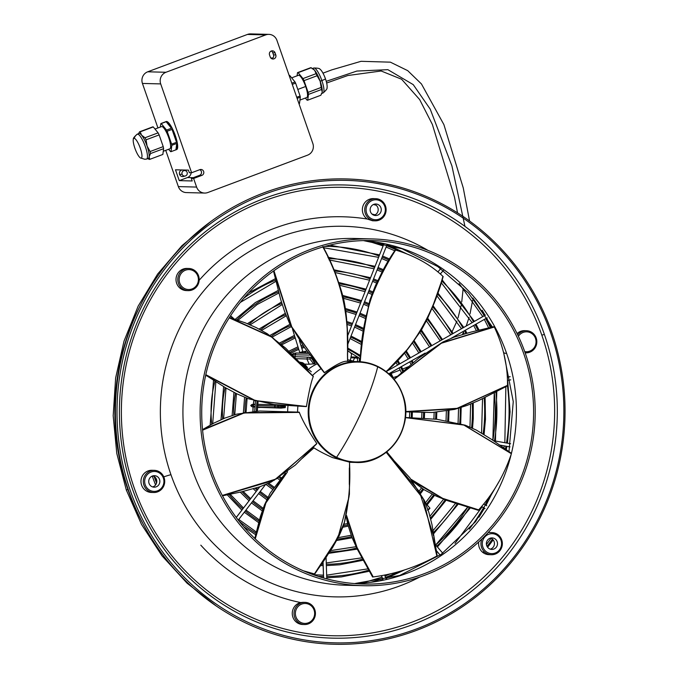 <?xml version="1.0" encoding="UTF-8"?>
<svg xmlns="http://www.w3.org/2000/svg" width="678" height="678" viewBox="0 0 678 678"><rect width="100%" height="100%" fill="white"/><g stroke="black" fill="none" stroke-linecap="round" stroke-linejoin="round"><path stroke-width="1.02" d="M464.93 226.274L451.921 165.907L430.225 109.158L413.249 84.64L387.875 69.673L356.882 71.054L326.237 81.326M128.701 490.855A232.74 224.825 -88.5 0 1 264.056 192.781A232.74 224.825 -88.5 0 1 551.756 332.364A232.74 224.825 -88.5 0 1 416.402 630.43A232.74 224.825 -88.5 0 1 128.701 490.855M550.663 332.856A231.3 223.435 -88.5 0 1 416.148 629.082A231.3 223.435 -88.5 0 1 130.218 490.364A231.3 223.435 -88.5 0 1 264.734 194.137A231.3 223.435 -88.5 0 1 550.663 332.856M188.204 290.633L186.433 290.582A11.085 10.704 -88.5 0 1 176.712 275.573A11.085 10.704 -88.5 0 1 187.018 268.429L188.781 268.471M372.569 220.765L367.29 219.036A11.085 10.704 -88.5 0 1 373.366 198.612L375.697 198.679M517.094 333.601A11.085 10.704 -88.5 0 1 524.662 330.661L526.416 330.703M488.185 532.569A11.085 10.704 -88.5 0 1 489.584 532.51L491.931 532.569M491.364 554.731L489.016 554.672A11.085 10.704 -88.5 0 1 478.71 541.985M302.642 624.48A11.085 10.704 -88.5 0 1 300.685 602.572L303.074 602.318M151.389 492.44A11.085 10.704 -88.5 0 1 148.033 470.939A11.085 10.704 -88.5 0 1 151.948 470.278L154.296 470.346M490.541 538.078A5.763 5.568 -88.5 0 1 490.753 549.002M152.906 475.854A5.763 5.568 -88.5 0 1 153.118 486.77M374.307 204.188A5.763 5.568 -88.5 0 1 374.519 215.104M525.297 353.255A173.449 167.551 -88.5 0 1 363.179 585.699A173.449 167.551 -88.5 0 1 210.019 471.371A173.449 167.551 -88.5 0 1 372.171 238.927A173.449 167.551 -88.5 0 1 525.297 353.255M211.528 470.803A171.78 165.941 -88.5 0 1 372.095 240.588A171.78 165.941 -88.5 0 1 523.789 353.823A171.78 165.941 -88.5 0 1 363.222 584.038A171.78 165.941 -88.5 0 1 211.528 470.803M195.4 271.073A11.085 10.704 -88.5 0 1 187.891 290.616A11.085 10.704 -88.5 0 1 178.416 283.328A11.085 10.704 -88.5 0 1 195.4 271.073M197.84 276.166A9.975 9.636 -88.5 0 1 192.043 288.938A9.975 9.636 -88.5 0 1 179.712 282.955A9.975 9.636 -88.5 0 1 185.518 270.183A9.975 9.636 -88.5 0 1 197.84 276.166M315.262 615.395A11.085 10.704 -88.5 0 1 294.65 617.226A11.085 10.704 -88.5 0 1 304.473 602.369A11.085 10.704 -88.5 0 1 315.262 615.395M314.075 610.056A9.975 9.636 -88.5 0 1 308.278 622.836A9.975 9.636 -88.5 0 1 295.947 616.853A9.975 9.636 -88.5 0 1 301.752 604.081A9.975 9.636 -88.5 0 1 314.075 610.056M517.738 334.924A11.085 10.704 -88.5 0 1 536.671 339.839A11.085 10.704 -88.5 0 1 525.433 352.84M518.39 336.296A9.975 9.636 -88.5 0 1 535.484 338.39A9.975 9.636 -88.5 0 1 524.713 351.611M364.874 207.815A11.085 10.704 -88.5 0 1 385.485 205.985A11.085 10.704 -88.5 0 1 374.485 220.799A11.085 10.704 -88.5 0 1 364.874 207.815M366.637 213.155A9.975 9.636 -88.5 0 1 372.434 200.383A9.975 9.636 -88.5 0 1 384.765 206.366A9.975 9.636 -88.5 0 1 378.968 219.138A9.975 9.636 -88.5 0 1 366.637 213.155M377.587 215.18A5.763 5.568 -88.5 0 1 370.205 210.689A5.763 5.568 -88.5 0 1 375.858 204.002A5.763 5.568 -88.5 0 1 377.587 215.18M150.38 470.998A11.085 10.704 -88.5 0 1 164.084 477.651A11.085 10.704 -88.5 0 1 153.203 492.474A11.085 10.704 -88.5 0 1 150.38 470.998M163.364 478.032A9.975 9.636 -88.5 0 1 157.559 490.804A9.975 9.636 -88.5 0 1 145.228 484.821A9.975 9.636 -88.5 0 1 151.033 472.049A9.975 9.636 -88.5 0 1 163.364 478.032M156.177 486.846A5.763 5.568 -88.5 0 1 148.796 482.355A5.763 5.568 -88.5 0 1 154.457 475.668A5.763 5.568 -88.5 0 1 156.177 486.846M491.711 532.569A11.085 10.704 -88.5 0 1 501.72 539.874A11.085 10.704 -88.5 0 1 484.736 552.129A11.085 10.704 -88.5 0 1 481.99 538.891M482.872 547.053A9.975 9.636 -88.5 0 1 488.669 534.281A9.975 9.636 -88.5 0 1 501 540.264A9.975 9.636 -88.5 0 1 495.203 553.036A9.975 9.636 -88.5 0 1 482.872 547.053M490.05 538.239A5.763 5.568 -88.5 0 1 497.432 542.739A5.763 5.568 -88.5 0 1 491.796 549.417A5.763 5.568 -88.5 0 1 490.05 538.239M428.284 509.203C427.021 510.542 427.31 510.551 429.123 509.22C430.386 507.89 430.106 507.881 428.284 509.203M299.803 352.543L302.778 351.619M305.015 367.196L301.651 364.281M301.769 362.849L299.964 362.535L301.778 362.849L307.083 368.315L301.769 362.849L301.524 364.272M299.532 362.086L302.541 362.679C304.295 363.628 305.956 365.357 307.549 367.866M301.778 362.849L303.151 363.094L307.524 367.849L307.083 368.315M311.304 371.798L308.778 369.595A52.647 50.85 -88.5 0 0 308.431 369.874L302.719 365.4M257.606 405.639L274.243 406.071L275.692 404.825L274.243 406.08L285.446 406.8L274.243 406.08L275.454 407.58L281.039 408.097L285.175 407.648L275.454 407.58M285.438 406.851L285.175 407.648M275.531 404.8L257.725 404.342L275.615 404.8L285.319 405.995L285.446 406.8M281.285 405.325A52.647 50.85 91.5 0 0 281.285 405.334L285.319 405.995M314.728 363.764C313.083 360.238 311.651 358.221 310.431 357.696C311.651 358.221 313.1 360.23 314.778 363.739L309.244 364.239L306.897 358.976L296.269 358.696M313.829 364.103L309.948 359.052L306.897 358.976L307.549 357.137L310.439 357.696L308.397 357.035L311.066 357.62L310.439 357.696L309.948 359.052M307.558 357.128A1.381 1.331 91.5 0 0 307.549 357.137L294.286 356.645M311.744 358.187L315.287 363.408L314.778 363.739M397.596 376.171L392.689 377.714M357.535 361.611L357.518 358.264L354.611 357.882L353.145 361.111M356.391 357.213L354.611 357.882L350.984 357.789M347.526 350.916A7.458 7.204 -88.5 0 1 351.577 354.238L350.314 360.332M307.965 369.535L308.778 369.595M254.496 404.257L253.047 405.512L254.835 407.071L254.25 407.02M280.861 408.08L257.479 407.317M305.77 351.238L307.253 351.28L305.761 351.246L304.541 352.738L306.058 351.246M293.464 353.458L295.828 353.035L294.888 354.73L296.218 352.984L308.854 353.314M304.566 364.12L309.244 364.239M295.379 356.67L294.888 354.73L295.371 356.67M313.973 360.798L314.821 360.823M259.844 407.537A52.647 50.85 91.5 0 0 259.844 407.546L257.479 407.334M304.583 353.204L304.541 352.738L304.566 353.204M253.047 405.512L250.894 405.512L253.047 405.537L254.25 407.037L251.724 406.614L250.75 405.52L251.767 404.58L254.216 404.274M251.97 404.58L250.894 405.512L251.792 406.622L254.826 407.088M295.837 353.035L308.897 353.374L295.837 353.035L293.286 353.492L292.591 354.747L310.287 355.119M302.846 351.772L305.744 351.246M302.837 351.78L302.227 352.823L308.473 352.84M321.067 368.688A50.426 48.714 91.5 0 0 312.482 375.544M297.922 406.122A50.426 48.714 91.5 0 0 297.6 412.08M313.202 447.039L274.158 480.27L222.376 495.601M303.405 570.808L314.414 573.927C326.915 557.757 337.008 540.29 344.695 521.526C349.026 501.745 350.619 481.939 349.467 462.108L332.559 457.608C324.83 454.124 318.626 450.878 313.956 447.878L313.88 448.014M299.142 412.588L299.345 412.402C302.193 419.996 308.015 430.377 316.812 443.548L276.454 478.888L222.291 495.44M205.815 374.654L255.292 400.562L306.439 406.495C309.032 391.189 311.312 381.214 313.27 376.57L308.126 371.036L271.819 336.864L229.401 317.575M322.948 246.623C341.254 279.387 349.458 315.202 347.568 354.069L347.568 361.382C344.229 360.416 336.517 364.179 324.431 372.663L291.532 327.067L273.641 270.937M273.946 270.717L291.794 326.94L324.33 372.654M388.926 455.345L419.479 491.736L433.589 536.001M433.81 537.434L436.886 555.909M346.373 516.551L356.831 547.917L373.214 576.936C395.35 574.046 416.563 567.071 436.878 556.019L423.394 499.025L386.197 452.302M412.275 480.829L443.404 499.008L478.643 509.864C493.194 493.906 504.101 475.193 511.39 453.743L463.828 425.047L405.359 417.614L463.76 424.894L511.28 453.54M386.536 452.031L389.977 456.209M386.791 451.828L393.554 460.031M394.071 379.324L441.183 343.06L494.05 326.821M405.673 411.809L457.082 408.648L507.508 385.35C507.754 365.722 503.356 346.272 494.313 327.008L441.378 343.229L394.13 379.392M360.145 361.857C361.399 321.957 373.002 281.48 395.291 249.996L395.291 249.996M442.726 276.344L442.904 276.336C430.513 264.581 414.758 255.818 395.638 250.046C385.172 266.276 376.485 283.777 369.561 302.558C364.959 322.33 361.857 342.093 360.238 361.857M443.183 276.624L432.556 306.803L427.521 318.524L421.258 330.347L407.605 349.136L386.994 370.917C413.656 348.272 433.352 313.177 443.124 276.539M386.121 371.603L386.96 370.73C413.529 348.077 433.166 312.948 442.904 276.336M347.568 361.382L347.45 354.043C349.246 315.211 340.992 279.429 322.677 246.673M299.345 412.402L244.131 412.97L202.586 430.183M299.218 412.165L244.088 412.656L202.544 429.793M313.668 447.717L305.871 454.658M313.956 447.878L302.083 458.464M349.339 468.032L349.314 484.439M349.068 496.669L338.025 537.434L314.863 573.291M305.854 406.453L254.928 400.664L205.748 374.959M313.27 376.57L271.683 337.076L229.223 317.846M265.7 34.909L165.974 72.266A9.085 8.78 91.5 0 0 160.694 83.911L191.611 172.746L199.874 169.644A3.051 2.941 -88.5 0 1 203.781 172.026A3.051 2.941 -88.5 0 1 201.866 175.382L193.611 178.475L196.603 187.069A9.085 8.78 91.5 0 0 207.841 192.518L307.558 155.16A9.085 8.78 91.5 0 0 312.846 143.524L276.929 40.358A9.085 8.78 91.5 0 0 265.7 34.909L247.445 34.442L147.728 71.8A9.085 8.78 91.5 0 0 142.439 83.436L157.932 127.947M182.094 174.246A2.771 2.678 91.5 0 0 185.263 175.992A2.771 2.678 91.5 0 0 185.382 170.653A2.771 2.678 91.5 0 0 182.094 174.246L179.585 174.382A3.322 3.212 -88.5 0 1 182.119 169.966M191.611 172.746L189.323 172.687L188.433 170.127L175.483 169.797L179.255 180.636L192.205 180.967L191.315 178.416L193.611 178.475M179.255 180.636L187.518 177.534L193.264 177.687M269.53 54.918A3.051 2.941 -88.5 0 1 272.403 50.833A3.051 2.941 -88.5 0 1 275.073 52.842L275.793 54.926A3.051 2.941 -88.5 0 1 272.971 59.011A3.051 2.941 -88.5 0 1 270.251 56.994L269.53 54.918M165.737 150.355L178.356 186.603A9.085 8.78 91.5 0 0 185.942 192.569M251.097 33.925A9.085 8.78 91.5 0 0 247.445 34.442M271.225 51.036A3.051 2.941 -88.5 0 1 272.776 52.782L273.505 54.867A3.051 2.941 -88.5 0 1 271.81 58.74M185.263 175.992L183.382 176.475A3.322 3.212 -88.5 0 1 179.585 174.382M191.162 172.729A5.763 5.568 -88.5 0 1 187.518 177.534M270.802 57.969L272.844 58.02M191.315 178.416L199.578 175.322A3.051 2.941 91.5 0 0 199.798 169.678M297.125 98.369L300.312 97.174L299.49 103.539L298.99 103.726M292.252 84.377L295.608 83.123L300.091 96.013A14.958 3.602 69.5 0 1 300.312 97.174M300.091 96.013L296.744 97.268M289.159 75.495L289.337 75.428A14.958 3.602 69.5 0 1 289.514 75.411A14.958 3.602 69.5 0 1 289.701 75.436L295.015 81.962L291.828 83.157M289.209 75.622L289.701 75.436M291.794 77.8L298.456 75.3A11.857 2.856 69.5 0 1 305.676 86.487A11.857 2.856 69.5 0 1 306.778 97.513L300.066 100.03M305.354 98.047L307.075 100.158A14.687 3.534 -110.5 0 0 307.727 100.175L308.482 94.395A14.687 3.534 -110.5 0 0 308.092 92.352L304.015 80.64A14.687 3.534 -110.5 0 0 302.973 78.589L298.151 72.665A14.687 3.534 -110.5 0 0 297.498 72.648L297.091 75.817M321.575 89.488L322.203 91.996A13.297 3.204 -110.5 0 0 320.152 81.216L321.186 87.445A14.687 3.534 69.5 0 1 321.575 89.488L308.482 94.395M317.109 75.741L320.152 81.216A13.297 3.204 -110.5 0 0 314.668 70.343L316.067 73.682A14.687 3.534 69.5 0 1 317.109 75.741L304.015 80.64M321.186 87.445L308.092 92.352M316.067 73.682L302.973 78.589M298.151 72.665L311.244 67.758L314.668 70.343A13.297 3.204 -110.5 0 0 313.321 69.012M297.498 72.648L310.592 67.741A14.687 3.534 69.5 0 1 311.244 67.758M322.084 92.615L320.821 95.267L307.727 100.175M314.016 67.978A13.297 3.204 69.5 0 1 321.864 80.572A13.297 3.204 69.5 0 1 323.296 92.827M313.889 67.995C317.719 68.063 319.736 68.453 319.957 69.173A10.551 2.542 69.5 0 1 325.491 78.936A10.551 2.542 69.5 0 1 327.016 87.971M165.602 121.76L166.203 121.532A14.958 3.602 69.5 0 1 169.144 123.413A14.958 3.602 69.5 0 1 176.272 138.634A14.958 3.602 69.5 0 1 176.695 149.558L176.094 149.787A14.958 3.602 -110.5 0 0 176.746 143.465L175.924 149.83L171.017 151.669L171.848 145.304A14.958 3.602 -110.5 0 0 171.627 144.143L167.135 131.252A14.958 3.602 -110.5 0 0 166.551 130.083L161.237 123.566A14.958 3.602 -110.5 0 0 161.05 123.54A14.958 3.602 -110.5 0 0 160.872 123.557L160.288 127.066M166.551 130.083L171.458 128.252A14.958 3.602 -110.5 0 0 168.542 123.642A14.958 3.602 -110.5 0 0 166.144 121.726L161.237 123.566M167.135 131.252L172.043 129.413L176.526 142.304A14.958 3.602 -110.5 0 0 172.043 129.413M176.526 142.304L171.627 144.143M171.848 145.304L176.746 143.465M168.568 149.287L170.653 151.66A14.958 3.602 -110.5 0 0 170.839 151.677A14.958 3.602 -110.5 0 0 171.017 151.669M161.813 126.549A11.857 2.856 69.5 0 1 163.873 128.083A11.857 2.856 69.5 0 1 169.517 140.151A11.857 2.856 69.5 0 1 169.847 148.813L163.262 151.279M138.871 133.558A13.297 3.204 69.5 0 1 141.592 135.185L140.185 131.837A14.687 3.534 -110.5 0 0 139.532 131.82L152.626 126.922A14.687 3.534 69.5 0 1 153.279 126.939L158.101 132.863A14.687 3.534 69.5 0 1 159.144 134.914L163.22 146.626A14.687 3.534 69.5 0 1 163.601 148.668L162.856 154.448L149.762 159.355L149.126 156.838A13.297 3.204 69.5 0 1 148.185 158.457M147.829 158.601L149.109 159.338A14.687 3.534 -110.5 0 0 149.762 159.355M150.508 153.567A14.687 3.534 -110.5 0 0 150.126 151.533L147.075 146.058A13.297 3.204 69.5 0 1 149.126 156.838L150.508 153.567L163.601 148.668M163.22 146.626L150.126 151.533M158.101 132.863L145.007 137.77L141.592 135.185A13.297 3.204 69.5 0 1 147.075 146.058L146.05 139.821L159.144 134.914M148.304 158.423L146.592 159.059A13.297 3.204 -110.5 0 0 146.211 149.338A13.297 3.204 -110.5 0 0 139.88 135.82A13.297 3.204 -110.5 0 0 137.575 134.1A7.755 7.492 -88.5 0 0 134.142 138.312A10.551 2.542 -110.5 0 0 133.346 139.092A10.551 2.542 -110.5 0 0 135.219 149.126A10.551 2.542 -110.5 0 0 140.397 157.915A10.551 2.542 -110.5 0 0 141.049 158.152A10.551 2.542 -110.5 0 0 140.321 148.304A10.551 2.542 -110.5 0 0 134.142 138.312M139.532 131.82L138.549 133.668M140.185 131.837L153.279 126.939M146.05 139.821A14.687 3.534 -110.5 0 0 145.007 137.77M165.771 121.718L160.872 123.557M171.458 128.252L166.144 121.726M295.015 81.962A14.958 3.602 69.5 0 1 295.608 83.123M544.366 334.381A226.655 218.952 91.5 0 0 264.183 198.451A226.655 218.952 91.5 0 0 132.363 488.736A226.655 218.952 91.5 0 0 412.555 624.667A226.655 218.952 91.5 0 0 544.366 334.381L541.832 335.186A224.257 216.629 91.5 0 0 264.606 200.696A224.257 216.629 91.5 0 0 134.185 487.906A224.257 216.629 91.5 0 0 411.41 622.404A224.257 216.629 91.5 0 0 541.832 335.186M199.179 280.26A194.832 188.204 -88.5 0 1 367.29 219.036M300.685 602.572A194.832 188.204 -88.5 0 1 200.798 545.163M419.682 577.088A185.331 179.034 -88.5 0 1 170.949 474.693A11.085 1.042 -19.2 0 0 163.779 476.863M345.958 585.258A173.449 167.551 -88.5 0 1 192.832 470.93A173.449 167.551 -88.5 0 1 354.95 238.486L372.137 238.927M363.493 240.597A171.78 165.941 -88.5 0 1 506.602 353.382A171.78 165.941 -88.5 0 1 511.432 453.336L491.711 439.471L476.354 430.089L465.303 425.216L437.013 419.309L405.376 417.47M511.11 454.667A171.78 165.941 -88.5 0 1 354.636 583.589M506.602 353.382A84.784 7.975 160.8 0 1 503.585 352.382L503.364 351.755M181.585 288.031L179.806 287.981M522.501 331.364L520.729 331.313M484.736 552.129L482.389 552.07M233.012 317.974A3.882 0.78 131.1 0 1 233.046 318.321A3.882 0.78 131.1 0 1 232.935 318.643M233.046 318.321A13.026 2.102 39.2 0 1 230.452 315.94M144.244 526.018A228.528 220.757 -88.5 0 1 127.896 489.516A228.528 220.757 -88.5 0 1 140.092 305.939M210.375 221.859L181.924 245.707L157.627 274.056L138.151 306.142L124.023 341.093L115.633 377.96L113.192 415.741L116.786 453.413L126.294 489.948L127.896 489.516M388.757 373.79L425.148 353.085M451.184 338.271L487.135 317.812L451.285 338.229M356.687 548.01A140.702 135.914 -88.5 0 1 329.635 551.994M256.081 533.213A140.702 135.914 -88.5 0 1 239.088 521.162M460.209 407.8A140.702 135.914 -88.5 0 1 459.735 423.403M433.598 494.889A140.702 135.914 -88.5 0 1 426.445 504.085M436.149 550.375L440.141 555.062M256.369 411.173A67.605 65.308 -88.5 0 1 257.089 401.435M289.989 352.297A67.605 65.308 -88.5 0 1 298.413 348.221M301.439 347.111A67.605 65.308 -88.5 0 1 303.558 346.433M347.509 349.212A67.605 65.308 -88.5 0 1 360.594 356.984M507.458 385.85A189.425 182.984 -88.5 0 1 506.483 443.005M505.932 446.175A189.425 182.984 -88.5 0 1 505.356 449.2M489.541 496.355A189.425 182.984 -88.5 0 1 485.143 504.856M483.575 507.661A189.425 182.984 -88.5 0 1 469.269 529.179M156.55 483.024A189.425 182.984 -88.5 0 1 154.092 476.397M155.55 484.973L152.338 476.388L153.542 476.1M481.583 506.5L485.033 508.492L481.575 506.508M381.46 575.614L383.18 580.063M377.239 242.351A177.246 171.22 -88.5 0 1 383.629 244.572M386.63 245.716A177.246 171.22 -88.5 0 1 398.367 250.852M441.624 280.836A177.246 171.22 -88.5 0 1 473.549 321.864M475.109 324.677A177.246 171.22 -88.5 0 1 478.092 330.449M280.531 478.609A79.784 77.072 -88.5 0 1 279.107 477.643M222.647 418.987A104.149 100.607 -88.5 0 1 225.113 387.502M260.572 329.83A104.149 100.607 -88.5 0 1 285.811 314.677M345.594 309.854A104.149 100.607 -88.5 0 1 356.594 313.151M359.603 314.304A104.149 100.607 -88.5 0 1 365.595 316.948M405.469 351.568A104.149 100.607 -88.5 0 1 409.622 358.238M411.173 361.052A104.149 100.607 -88.5 0 1 412.394 363.416M499.5 445.022L510.017 446.904L499.5 445.022M328.457 258.589A152.881 147.677 -88.5 0 1 374.62 267.429M377.621 268.581A152.881 147.677 -88.5 0 1 383.18 270.903M432.581 306.744A152.881 147.677 -88.5 0 1 452.243 333.991M323.059 561.596L323.601 578.012M211.739 424.292A116.336 112.379 -88.5 0 1 215.002 381.087M249.055 324.338A116.336 112.379 -88.5 0 1 281.845 303.405M343.11 296.82A116.336 112.379 -88.5 0 1 361.103 301.718M364.103 302.871A116.336 112.379 -88.5 0 1 368.476 304.727M413.563 341.729A116.336 112.379 -88.5 0 1 420.275 352.179M421.835 354.992A116.336 112.379 -88.5 0 1 422.063 355.425M411.402 412.071A91.971 88.843 -88.5 0 1 411.182 417.784M273.353 488.033A91.971 88.843 -88.5 0 1 267.598 483.728M236.834 319.94A128.515 124.142 -88.5 0 1 278.692 291.794M339.254 283.853A128.515 124.142 -88.5 0 1 365.611 290.286M368.612 291.438A128.515 124.142 -88.5 0 1 372.425 293.032M420.869 330.991A128.515 124.142 -88.5 0 1 430.937 346.111M484.151 397.825A165.059 159.449 -88.5 0 1 483.16 433.827M457.26 503.729A165.059 159.449 -88.5 0 1 433.335 532.552M368.917 570.096A165.059 159.449 -88.5 0 1 326.711 576.486M323.491 576.495A165.059 159.449 -88.5 0 1 318.109 576.351M507.449 380.409L510.746 379.833L507.449 380.409M440.293 273.98L443.353 270.446M259.793 486.796L236.266 517.484M278.319 407.309L277.429 406.198L278.497 405.266M288.014 405.554A52.647 50.85 91.5 0 0 287.667 411.682M354.425 361.527A52.647 50.85 91.5 0 0 347.653 359.755L354.45 361.527M317.202 363.815A52.647 50.85 91.5 0 0 307.998 369.51M357.518 358.264L358.832 357.772M275.336 407.563L257.496 407.105M274.243 406.063L257.606 405.63M253.97 400.562A52.647 50.85 91.5 0 0 253.377 404.385M253.148 406.851A52.647 50.85 91.5 0 0 253.004 411.419M336.178 457.701A50.426 48.714 -88.5 0 1 311.083 429.208A50.426 48.714 -88.5 0 1 358.221 361.628A50.426 48.714 -88.5 0 1 377.654 366.374A50.426 48.714 -88.5 0 1 402.749 394.867A50.426 48.714 -88.5 0 1 355.619 462.447A50.426 48.714 -88.5 0 1 336.178 457.701M402.562 395.028A49.969 48.265 -88.5 0 1 389.638 448.938A49.969 48.265 -88.5 0 1 336.602 457.294A85.335 20.213 -64.1 0 0 361.332 412.148A85.335 20.213 -64.1 0 0 377.697 366.79A49.969 48.265 -88.5 0 1 402.562 395.028L402.749 394.867M336.602 457.294A49.969 48.265 -88.5 0 1 311.736 429.055L311.083 429.208M346.611 515.594L357.018 547.451L373.214 576.936M411.054 479.295L442.717 498.372L478.643 509.864M405.664 411.554L457.074 408.351L507.508 385.35M254.945 538.595L265.157 503.746L285.608 473.219M287.548 471.752L265.903 502.949L255.259 538.9M325.016 246.385A165.059 159.449 -88.5 0 1 379.121 256.004M382.129 257.148A165.059 159.449 -88.5 0 1 389.341 260.199M437.174 293.701A165.059 159.449 -88.5 0 1 462.896 327.923M464.447 330.737A165.059 159.449 -88.5 0 1 465.828 333.347M398.562 571.69A177.246 171.22 -88.5 0 1 385.536 577.385M382.536 578.52A177.246 171.22 -88.5 0 1 371.408 582.165M494.304 392.562A175.916 169.932 -88.5 0 1 492.898 440.319M467.854 506.958A175.916 169.932 -88.5 0 1 435.717 544.968M448.039 410.8A128.515 124.142 -88.5 0 1 447.7 420.665M422.792 488.897A128.515 124.142 -88.5 0 1 420.157 492.381M351.679 536.603A128.515 124.142 -88.5 0 1 337.449 539.129M259.106 521.153A128.515 124.142 -88.5 0 1 245.25 510.992M242.817 508.881A128.515 124.142 -88.5 0 1 229.011 494.465M245.046 412.402A79.784 77.072 -88.5 0 1 246.173 397.901M280.98 343.966A79.784 77.072 -88.5 0 1 294.871 336.78M350.585 337.161A79.784 77.072 -88.5 0 1 362.094 343.068M388.019 369.866A79.784 77.072 -88.5 0 1 388.316 370.366M389.867 373.18A79.784 77.072 -88.5 0 1 391.452 376.383M243.783 298.244A140.702 135.914 -88.5 0 1 275.776 280.099M334.186 271.073A140.702 135.914 -88.5 0 1 370.112 278.861M373.12 280.006A140.702 135.914 -88.5 0 1 377.349 281.768M427.182 319.245A140.702 135.914 -88.5 0 1 441.59 340.051M492.431 539.146A213.79 206.519 -88.5 0 1 487.007 546.349M311.736 429.055A49.969 48.265 -88.5 0 1 324.66 375.146A49.969 48.265 -88.5 0 1 377.697 366.79M170.949 474.693A185.331 179.034 -88.5 0 1 224.198 269.929A185.331 179.034 -88.5 0 1 428.115 250.445M435.818 412.309A116.336 112.379 -88.5 0 1 435.564 419.19M347.899 524.891A116.336 112.379 -88.5 0 1 343.509 525.823M262.742 509.398A116.336 112.379 -88.5 0 1 252.402 501.661M249.97 499.55A116.336 112.379 -88.5 0 1 242.054 491.753M472.269 403.402A152.881 147.677 -88.5 0 1 471.583 427.793M445.124 499.805A152.881 147.677 -88.5 0 1 430.471 518.009M362.747 559.096A152.881 147.677 -88.5 0 1 326.304 564.291M323.092 564.299A152.881 147.677 -88.5 0 1 321.219 564.265M233.783 414.953A91.971 88.843 -88.5 0 1 235.512 393.164M271.251 336.39A91.971 88.843 -88.5 0 1 290.642 325.601M346.882 322.872A91.971 88.843 -88.5 0 1 352.094 324.576M355.094 325.728A91.971 88.843 -88.5 0 1 363.577 329.72M396.825 360.755A91.971 88.843 -88.5 0 1 398.969 364.306M400.52 367.12A91.971 88.843 -88.5 0 1 402.783 371.705M472.854 298.032A189.425 182.984 -88.5 0 1 484.202 315.804M485.762 318.618A189.425 182.984 -88.5 0 1 490.33 327.601M423.606 412.529A104.149 100.607 -88.5 0 1 423.369 418.445M267.437 498.305A104.149 100.607 -88.5 0 1 259.555 492.33M257.123 490.219A104.149 100.607 -88.5 0 1 255.114 488.372M495.855 391.757A177.246 171.22 -88.5 0 1 494.457 440.861M469.439 507.432A177.246 171.22 -88.5 0 1 436.725 546.146M147.728 71.8L165.974 72.266M275.793 54.926L273.505 54.867M275.073 52.842L272.776 52.782M178.356 186.603L196.603 187.069M142.439 83.436L160.694 83.911M199.578 175.322L201.866 175.382M297.939 89.386L305.676 86.487M320.152 81.216L321.864 80.572A7.755 0.729 160.8 0 0 325.491 78.936M168.542 123.642L169.144 123.413M322.974 73.156L331.839 69.851L361.027 61.317L390.375 62.164L407.707 70.648L421.453 83.962L443.904 124.625L463.26 187.925L469.557 220.994M472.591 300.439L470.024 313.914M469.083 317.448L466.193 326.05M463.472 332.356L462.515 334.279M326.669 83.013L347.814 75.521L381.163 70.995L401.622 79.25L419.674 99.59L432.378 124.472L454.497 197.145L457.523 212.841M463.193 288.201L461.752 301.863M461.125 305.498L458.014 317.914M456.913 321.109L452.107 331.669M450.556 334.313L449.938 335.296M408.792 366.527L402.656 369.044M400.173 370.019L391.164 373.451M345.992 585.258L363.179 585.699M492.465 327.059L468.6 293.159L437.81 266.581L402.046 248.775L363.416 240.597M302.668 624.48L304.439 624.531M234.317 319.101L230.579 315.753M311.973 573.359L311.88 574.207M126.294 489.948L141.49 524.374L161.94 555.748L187.103 583.207L216.29 606.013M388.774 373.807L425.047 353.162M458.548 408.309L458.091 422.936M432.123 494.177L425.42 502.822M356.043 546.705L330.576 550.595M256.377 532.035L238.775 519.441M236.342 517.331L235.791 516.848M440.115 555.079L436.157 550.434M360.399 358.781L347.526 350.823M304.337 347.483L301.795 348.272M298.769 349.365L290.837 353.136M258.055 401.681L257.36 411.114M507.669 380.366L510.076 411.775L507.458 443.183M506.907 446.344L506.246 449.828M492.931 491.482L486.033 505.373M484.456 508.178L478.922 517.289M483.66 504.008L486.745 505.78M376.146 205.205L373.392 204.519M383.129 580.071L381.409 575.622M479.117 330.203L475.998 324.169M474.447 321.355L442.031 279.709M406.325 253.623L387.079 244.589M281.294 477.736L280.158 476.981M413.199 362.73L412.071 360.543M410.521 357.73L406.19 350.755M365.832 315.745L360.043 313.177M357.043 312.016L345.399 308.507M285.285 313.312L259.081 329.042M223.613 386.587L221.02 419.69M493.381 440.666L510.619 443.743M450.828 334.788L431.945 308.397M382.443 272.183L377.087 269.929M374.087 268.768L329.076 259.945M302.854 351.696L299.396 340.517M326.067 557.18L326.788 578.876M347.45 345.119L387.155 244.394M420.758 356.45L420.411 355.797M418.868 352.984L412.546 343.06M368.086 306.159L363.569 304.219M360.577 303.058L343.466 298.295M282.201 304.549L250.157 324.813M215.884 381.655L212.68 423.767M412.385 412.114L412.165 417.843M272.514 489.296L265.996 484.414M429.521 346.916L419.97 332.449M371.9 294.396L368.078 292.786M365.078 291.633L339.737 285.294M278.98 292.964L257.157 304.515L237.978 320.321M205.858 375.231L205.18 377.68M482.533 398.656L481.592 432.911M455.641 503.237L433.039 530.654M368.196 568.817L326.66 575.147M323.448 575.156L313.389 574.749M510.161 376.68L507.297 377.171M440.319 274.005L443.378 270.463M236.249 517.458L259.733 486.821M315.304 363.416L311.066 357.62M356.111 357.12L359.467 358.298L359.264 361.662M355.738 357.086L351.196 356.967M307.244 351.272L305.914 351.238M295.939 353.009L293.006 353.594L292.235 354.543M301.71 353.128L302.176 352.238M347.619 361.357L358.221 361.628C379.688 363.247 394.545 374.332 402.791 394.884C415.216 426.496 388.596 464.676 355.619 462.447L349.534 462.286M346.289 516.907L347.797 524.484L351.916 537.222L357.12 548.875L372.595 577.012M386.265 452.251L409.715 477.659L424.394 500.483L428.81 512.212L432.005 524.713L437.166 555.807M386.494 452.073L389.24 455.421M412.605 481.261L424.199 489.796L435.895 495.974L447.666 500.72L478.227 510.271M405.673 411.843L432.242 412.495L454.633 409.376L467.218 405.385L478.922 400.444L507.475 385.841M394.011 379.256L418.623 358.179L442.844 342.026L453.929 337.195L471.032 332.076L494.016 326.635M360.069 361.84L363.722 328.61L369.908 300.032L374.375 288.294C377.468 279.59 390.918 258.038 395.147 249.945M347.67 361.382L347.339 336.881C347.204 329.084 347.272 316.16 343.627 299.006C339.695 283.574 332.839 266.098 323.042 246.597M324.279 372.731L304.642 347.882L289.548 323.355L284.641 311.6L280.556 299.066L273.514 271.031M316.838 443.632L295.396 465.023L271.242 482.033L259.623 486.855L241.173 491.931L222.494 495.813M299.184 412.139L259.725 411.012L236.8 414.114L224.774 418.123L213.96 423.08L202.527 429.606M313.617 447.7L306.592 453.938M285.116 473.583L270.166 493.143L264.462 504.974L260.318 516.721L254.775 538.434M349.534 462.125L349.416 494.169L344.077 524.247L339.068 535.951L332.627 547.468L314.745 574.029M306.371 406.614L274.192 404.554L248.648 398.825L237.08 393.926L225.494 387.731L205.714 375.137M313.295 376.392L285.616 348.094L267.234 333.703L256.089 327.542L245.216 322.821L229.461 317.474M292.523 329.194L299.786 352.645M265.454 484.634L238.266 520.102M383.985 243.665L347.339 336.644M466.845 333.076L465.345 330.228M463.794 327.415L437.573 292.557M389.952 259.157L382.57 256.021M379.57 254.869L329.881 245.114M411.114 364.518L409.758 361.857M408.215 359.043L404.359 352.797M365.306 318.448L359.069 315.651M356.069 314.49L345.788 311.338M286.252 315.787L261.623 330.398M226.011 388.036L223.613 418.589M361.679 583.207L382.011 577.164M385.011 576.02L390.621 573.715M435.708 544.951L467.82 506.949M492.855 440.293L494.262 392.579M476.456 330.822L473.693 325.482M472.142 322.669L441.056 282.455M394.723 250.75L386.104 247.063M383.104 245.911L367.637 241.004M449.022 410.614L448.675 420.835M423.674 489.465L420.724 493.364M352.128 537.781L336.712 540.502M258.716 522.687L244.309 512.221M241.868 510.119L227.257 494.83M435.191 544.349L442.751 553.214M372.781 220.774L375.129 220.833M409.732 412.004L409.504 417.699M273.997 487.084L268.751 483.219M429.954 508.203L425.462 502.94M505.873 386.613L504.839 442.709M504.288 445.878L503.864 448.141M482.16 506.847L455.006 543.383M156.771 480.787L155.703 477.905M153.72 492.499L151.372 492.44M384.621 575.012L386.299 579.343M323.542 577.995L322.999 561.672M525.848 352.865L525.153 352.848M440.751 268.59L437.869 271.929M421.182 351.662L414.233 340.839M368.815 303.566L364.552 301.744M361.552 300.583L342.771 295.464M281.404 301.998L247.445 323.686M213.528 380.155L210.155 425.182M454.972 336.813L454.692 336.288M453.141 333.474L433.005 305.609M383.782 269.861L378.07 267.454M375.07 266.293L327.838 257.25M393.121 377.578L390.757 372.671M389.214 369.857L388.774 369.095M362.23 341.797L351.026 336.042M348.034 334.873L347.305 334.61M294.438 335.373L279.76 342.941M244.589 397.266L243.377 412.69M442.488 339.542L427.682 318.185M377.875 280.692L373.561 278.878M370.561 277.726L333.568 269.708M275.429 278.658L248.614 292.854M485.423 315.109L386.596 371.341M305.015 602.369L303.244 602.327M491.067 538.281L486.423 544.476M375.087 214.85L371.976 214.053M436.81 412.232L436.547 419.267M348.212 526.103L342.975 527.204M262.208 510.865L251.462 502.89M249.021 500.788L240.249 492.126M493.169 539.908L487.609 547.29M470.625 404.071L469.973 427.081M443.573 499.22L429.979 516.204M362.027 557.808L326.262 562.952M323.05 562.96L322.126 562.952M279.548 479.778L277.692 478.515M401.495 372.815L399.105 367.925M397.554 365.103L395.672 361.95M363.383 331.305L354.56 327.084M351.568 325.915L346.975 324.381M291.184 326.669L272.209 337.076M236.427 393.613L234.758 414.665M464.218 333.788L463.04 331.542M461.489 328.728L436.598 295.362M388.604 261.471L381.595 258.496M378.595 257.343L323.508 247.707M446.361 411.088L446.039 420.394M421.445 488.007L419.267 490.897M351.17 535.264L338.22 537.646M259.411 519.984L245.928 510.11M243.495 508L230.189 494.22M488.702 327.999L484.346 319.423M482.795 316.601L459.159 283.531M360.738 355.679L347.483 347.89M302.659 345.204L301.007 345.729M297.981 346.822L288.87 351.196M255.47 400.995L254.699 411.283M473.236 403.003L473.261 418.733L472.532 428.225M446.141 500.178L430.784 519.246M363.374 560.197L339.737 564.782L326.347 565.613M323.135 565.621L320.321 565.579M424.598 412.555L424.36 418.496M266.776 499.694L258.615 493.559M256.174 491.457L253.403 488.897M403.588 371.01L401.418 366.612M399.867 363.789L397.571 359.984M363.739 328.466L355.535 324.609M352.543 323.44L346.797 321.558M289.998 324.287L269.903 335.466M233.961 392.393L232.122 415.461M440.175 340.856L426.411 320.813M376.722 283.09L372.586 281.353M369.586 280.2L334.805 272.471M276.065 281.268L240.317 302.405M252.894 411.427L253.03 406.834M253.267 404.393L253.86 400.529M434.149 412.41L433.895 419.063M347.56 523.518L344.068 524.28M263.149 508.297L253.08 500.779M250.648 498.669L243.283 491.491M503.585 352.382L513.263 401.588L508.983 451.718M500.093 479.719L475.6 521.636L441.124 554.375L399.673 575.495L354.56 583.58M379.926 580.732L382.968 579.648M385.968 578.504L404.647 569.876M437.429 546.976L470.456 507.746M495.432 441.031L496.796 391.265M421.936 412.487L421.699 418.351M267.946 497.271L260.233 491.44M257.801 489.338L256.309 487.982M485.101 397.333L485.465 419.326L484.084 434.386M458.294 504.042L433.539 533.866M369.527 571.198L341.39 576.91L326.754 577.809M323.533 577.817L322.906 577.809M361.916 344.746L350.051 338.517M295.227 337.924L281.87 344.738M247.114 398.266L246.038 412.249M491.338 327.347L486.66 318.101M485.109 315.287L482.134 310.185M431.835 345.602L421.462 330.017M372.875 291.921L369.052 290.311M366.052 289.159L338.771 282.489M278.336 290.362L255.301 302.566L235.164 319.389M243.682 526.73L255.699 534.73M328.711 553.341L357.255 549.138M427.14 504.907L434.556 495.347M460.701 423.691L461.193 407.486M204.629 193.061L186.382 192.586M268.903 34.375L250.657 33.9M312.575 68.52L313.211 68.936M323.092 92.937L321.38 93.581M146.465 159.093L144.702 159.245L140.397 157.915M185.399 170.653L183.552 170.068M312.05 68.673L313.761 68.029M161.534 126.6L154.999 129.049M138.973 133.515L137.261 134.151M133.346 139.083C133.032 138.397 134.303 136.77 137.142 134.21M323.211 92.886C326.067 90.293 327.338 88.665 327.008 88.004"/></g></svg>
